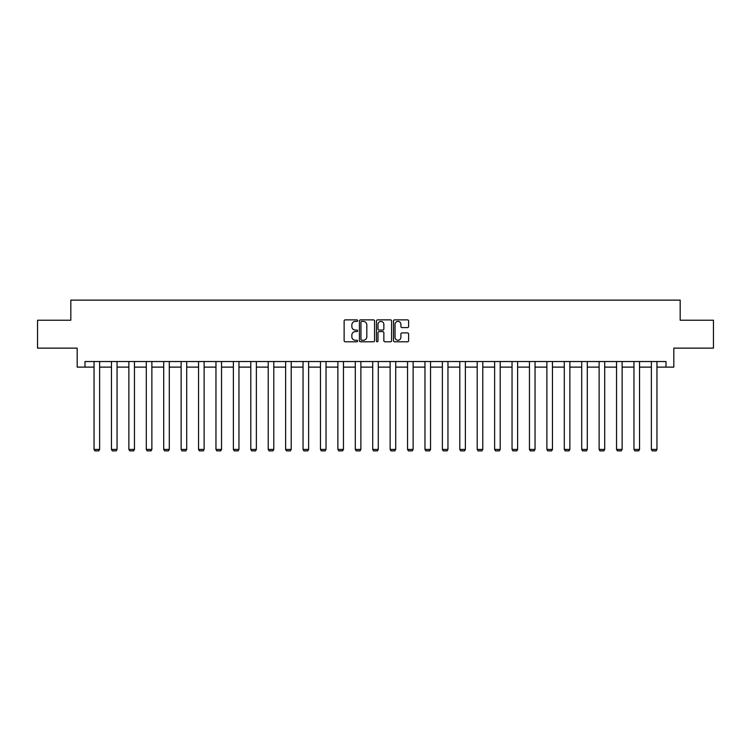 <?xml version="1.0" encoding="UTF-8"?>
<svg xmlns="http://www.w3.org/2000/svg" width="751" height="751" viewBox="0 0 751 751"><rect width="100%" height="100%" fill="white"/><g stroke="black" fill="none" stroke-linecap="round" stroke-linejoin="round"><path stroke-width="1.13" d="M357.636 320.639A0.77 0.77 0 0 0 356.866 319.87L345.225 319.87A1.098 1.098 0 0 0 344.127 320.968L344.127 340.691A1.098 1.098 0 0 0 345.225 341.789L356.866 341.789A0.77 0.77 0 0 0 357.636 341.02A0.77 0.77 0 0 0 356.866 340.259L355.364 340.259A3.511 3.511 0 0 1 351.853 336.748L351.853 335.106A3.511 3.511 0 0 1 355.364 331.595L356.866 331.595A0.77 0.77 0 0 0 357.636 330.834A0.77 0.77 0 0 0 356.866 330.065L355.364 330.065A3.511 3.511 0 0 1 351.853 326.554L351.853 324.911A3.511 3.511 0 0 1 355.364 321.409L356.866 321.409A0.77 0.77 0 0 0 357.636 320.639M407.53 327.596A1.098 1.098 0 0 0 408.619 326.507L408.619 320.968A1.098 1.098 0 0 0 407.53 319.87L394.594 319.87A1.098 1.098 0 0 0 393.496 320.968L393.496 340.691A1.098 1.098 0 0 0 394.594 341.789L407.53 341.789A1.098 1.098 0 0 0 408.619 340.691L408.619 334.007A1.098 1.098 0 0 0 407.53 332.909L401.992 332.909A1.098 1.098 0 0 0 400.893 334.007L400.893 337.321A2.929 2.929 0 0 1 397.964 340.259A2.929 2.929 0 0 1 395.035 337.321L395.035 324.338A2.929 2.929 0 0 1 397.964 321.409A2.929 2.929 0 0 1 400.893 324.338L400.893 326.507A1.098 1.098 0 0 0 401.992 327.596L407.53 327.596M85.004 367.117L85.004 361.531L665.996 361.531L665.996 367.117L673.816 367.117L673.816 348.135L713.45 348.135L713.45 320.226L680.181 320.226L680.181 300.128L70.819 300.128L70.819 320.226L37.55 320.226L37.55 348.135L77.184 348.135L77.184 367.117L94.044 367.117M374.542 320.968A1.098 1.098 0 0 0 373.444 319.87L360.518 319.87A1.098 1.098 0 0 0 359.419 320.968L359.419 340.691A1.098 1.098 0 0 0 360.518 341.789L373.444 341.789A1.098 1.098 0 0 0 374.542 340.691L374.542 320.968M377.556 319.87L390.482 319.87A1.098 1.098 0 0 1 391.581 320.968L391.581 340.691A1.098 1.098 0 0 1 390.482 341.789L384.953 341.789A1.098 1.098 0 0 1 383.855 340.691L383.855 332.693A1.098 1.098 0 0 0 382.757 331.595L379.086 331.595A1.098 1.098 0 0 0 377.997 332.693L377.997 341.02A0.77 0.77 0 0 1 377.227 341.789A0.77 0.77 0 0 1 376.458 341.02L376.458 320.968A1.098 1.098 0 0 1 377.556 319.87M99.62 367.117L111.458 367.117M117.043 367.117L128.872 367.117M134.457 367.117L146.295 367.117M151.871 367.117L163.709 367.117M169.294 367.117L181.122 367.117M186.708 367.117L198.546 367.117M204.122 367.117L215.959 367.117M221.545 367.117L233.373 367.117M238.959 367.117L250.796 367.117M256.373 367.117L268.21 367.117M273.796 367.117L285.624 367.117M291.21 367.117L303.038 367.117M308.623 367.117L320.461 367.117M326.037 367.117L337.875 367.117M343.46 367.117L355.289 367.117M360.874 367.117L372.712 367.117M378.288 367.117L390.126 367.117M395.711 367.117L407.54 367.117M413.125 367.117L424.963 367.117M430.539 367.117L442.377 367.117M447.962 367.117L459.79 367.117M465.376 367.117L477.204 367.117M482.79 367.117L494.627 367.117M500.204 367.117L512.041 367.117M517.627 367.117L529.455 367.117M535.041 367.117L546.878 367.117M552.454 367.117L564.292 367.117M569.878 367.117L581.706 367.117M587.291 367.117L599.129 367.117M604.705 367.117L616.543 367.117M622.128 367.117L633.957 367.117M639.542 367.117L651.38 367.117M656.956 367.117L665.996 367.117M361.719 321.409A0.77 0.77 0 0 0 360.949 322.17L360.949 339.49A0.77 0.77 0 0 0 361.719 340.259L363.306 340.259A3.511 3.511 0 0 0 366.817 336.748L366.817 324.911A3.511 3.511 0 0 0 363.306 321.409L361.719 321.409M383.855 324.394A2.929 2.929 0 0 0 380.926 321.466A2.929 2.929 0 0 0 377.997 324.394L377.997 328.966A1.098 1.098 0 0 0 379.086 330.065L382.757 330.065A1.098 1.098 0 0 0 383.855 328.966L383.855 324.394M99.62 361.531L99.62 449.417L94.044 449.417L94.044 361.531M99.62 449.417L98.785 450.872L94.879 450.872L94.044 449.417M117.043 361.531L117.043 449.417L111.458 449.417L111.458 361.531M117.043 449.417L116.208 450.872L112.293 450.872L111.458 449.417M134.457 361.531L134.457 449.417L128.872 449.417L128.872 361.531M134.457 449.417L133.622 450.872L129.716 450.872L128.872 449.417M151.871 361.531L151.871 449.417L146.295 449.417L146.295 361.531M151.871 449.417L151.035 450.872L147.13 450.872L146.295 449.417M169.294 361.531L169.294 449.417L163.709 449.417L163.709 361.531M169.294 449.417L168.449 450.872L164.544 450.872L163.709 449.417M186.708 361.531L186.708 449.417L181.122 449.417L181.122 361.531M186.708 449.417L185.873 450.872L181.967 450.872L181.122 449.417M204.122 361.531L204.122 449.417L198.546 449.417L198.546 361.531M204.122 449.417L203.286 450.872L199.381 450.872L198.546 449.417M221.545 361.531L221.545 449.417L215.959 449.417L215.959 361.531M221.545 449.417L220.7 450.872L216.795 450.872L215.959 449.417M238.959 361.531L238.959 449.417L233.373 449.417L233.373 361.531M238.959 449.417L238.123 450.872L234.209 450.872L233.373 449.417M256.373 361.531L256.373 449.417L250.796 449.417L250.796 361.531M256.373 449.417L255.537 450.872L251.632 450.872L250.796 449.417M273.796 361.531L273.796 449.417L268.21 449.417L268.21 361.531M273.796 449.417L272.951 450.872L269.046 450.872L268.21 449.417M291.21 361.531L291.21 449.417L285.624 449.417L285.624 361.531M291.21 449.417L290.374 450.872L286.46 450.872L285.624 449.417M308.623 361.531L308.623 449.417L303.038 449.417L303.038 361.531M308.623 449.417L307.788 450.872L303.883 450.872L303.038 449.417M326.037 361.531L326.037 449.417L320.461 449.417L320.461 361.531M326.037 449.417L325.202 450.872L321.297 450.872L320.461 449.417M343.46 361.531L343.46 449.417L337.875 449.417L337.875 361.531M343.46 449.417L342.625 450.872L338.71 450.872L337.875 449.417M360.874 361.531L360.874 449.417L355.289 449.417L355.289 361.531M360.874 449.417L360.039 450.872L356.134 450.872L355.289 449.417M378.288 361.531L378.288 449.417L372.712 449.417L372.712 361.531M378.288 449.417L377.453 450.872L373.547 450.872L372.712 449.417M395.711 361.531L395.711 449.417L390.126 449.417L390.126 361.531M395.711 449.417L394.866 450.872L390.961 450.872L390.126 449.417M413.125 361.531L413.125 449.417L407.54 449.417L407.54 361.531M413.125 449.417L412.29 450.872L408.375 450.872L407.54 449.417M430.539 361.531L430.539 449.417L424.963 449.417L424.963 361.531M430.539 449.417L429.703 450.872L425.798 450.872L424.963 449.417M447.962 361.531L447.962 449.417L442.377 449.417L442.377 361.531M447.962 449.417L447.117 450.872L443.212 450.872L442.377 449.417M465.376 361.531L465.376 449.417L459.79 449.417L459.79 361.531M465.376 449.417L464.54 450.872L460.626 450.872L459.79 449.417M482.79 361.531L482.79 449.417L477.204 449.417L477.204 361.531M482.79 449.417L481.954 450.872L478.049 450.872L477.204 449.417M500.204 361.531L500.204 449.417L494.627 449.417L494.627 361.531M500.204 449.417L499.368 450.872L495.463 450.872L494.627 449.417M517.627 361.531L517.627 449.417L512.041 449.417L512.041 361.531M517.627 449.417L516.791 450.872L512.877 450.872L512.041 449.417M535.041 361.531L535.041 449.417L529.455 449.417L529.455 361.531M535.041 449.417L534.205 450.872L530.3 450.872L529.455 449.417M552.454 361.531L552.454 449.417L546.878 449.417L546.878 361.531M552.454 449.417L551.619 450.872L547.714 450.872L546.878 449.417M569.878 361.531L569.878 449.417L564.292 449.417L564.292 361.531M569.878 449.417L569.033 450.872L565.127 450.872L564.292 449.417M587.291 361.531L587.291 449.417L581.706 449.417L581.706 361.531M587.291 449.417L586.456 450.872L582.551 450.872L581.706 449.417M604.705 361.531L604.705 449.417L599.129 449.417L599.129 361.531M604.705 449.417L603.87 450.872L599.965 450.872L599.129 449.417M622.128 361.531L622.128 449.417L616.543 449.417L616.543 361.531M622.128 449.417L621.284 450.872L617.378 450.872L616.543 449.417M639.542 361.531L639.542 449.417L633.957 449.417L633.957 361.531M639.542 449.417L638.707 450.872L634.792 450.872L633.957 449.417M656.956 361.531L656.956 449.417L651.38 449.417L651.38 361.531M656.956 449.417L656.121 450.872L652.215 450.872L651.38 449.417"/></g></svg>
